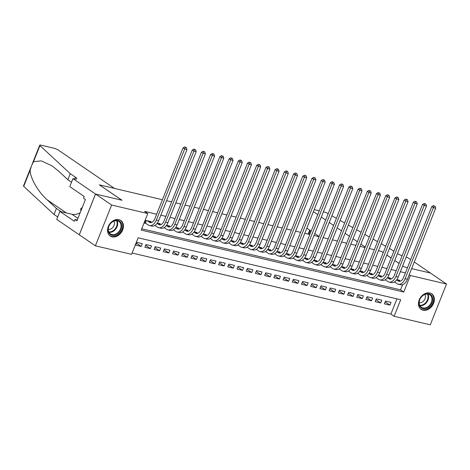 <?xml version="1.0" encoding="UTF-8"?>
<svg xmlns="http://www.w3.org/2000/svg" width="470" height="470" viewBox="0 0 470 470"><rect width="100%" height="100%" fill="white"/><g stroke="black" fill="none" stroke-linecap="round" stroke-linejoin="round"><path stroke-width="0.7" d="M118.916 219.643A9.412 7.179 -55.7 0 1 120.802 220.471A9.412 7.179 -55.7 0 1 122.118 231.14A9.412 7.179 -55.7 0 1 112.072 236.839A9.412 7.179 -55.7 0 1 110.186 236.011A9.412 7.179 -55.7 0 1 108.87 225.336A9.412 7.179 -55.7 0 1 118.916 219.643M429.833 293.004A9.412 7.179 -55.7 0 1 431.719 293.826A9.412 7.179 -55.7 0 1 433.035 304.501A9.412 7.179 -55.7 0 1 422.988 310.194A9.412 7.179 -55.7 0 1 421.102 309.372A9.412 7.179 -55.7 0 1 419.786 298.697A9.412 7.179 -55.7 0 1 429.833 293.004M430.273 324.817L394.113 316.287L400.693 299.754L138.139 237.802L131.559 254.341L95.398 245.804L111.631 205.026L147.792 213.556L141.212 230.089L403.759 292.034L410.339 275.502L446.5 284.033L430.273 324.817M132.082 253.019L390.893 314.083L394.113 316.287M72.95 178.618L95.486 194.016L121.883 200.243L99.34 184.845L114.451 188.411L58.433 150.142A3.619 0.658 21.7 0 0 53.739 148.167L41.16 145.201A3.619 0.658 21.7 0 0 39.727 145.183A3.619 0.658 21.7 0 0 39.944 145.571L70.247 173.659L75.4 177.178A8.448 1.539 -158.3 0 1 76.798 178.782A8.448 1.539 -158.3 0 1 73.455 178.741L72.95 178.618L69.772 186.608L84.195 196.466L83.49 198.228L85.423 199.544L76.957 220.818L75.024 219.502L74.325 221.264L59.901 211.412L56.723 219.402L95.398 245.804M150.835 222.198L151.064 221.629L145.536 220.324L144.437 223.08L146.053 223.462M160.047 224.366L160.276 223.802L157.333 223.109M169.259 226.54L169.488 225.976L166.545 225.283M178.477 228.714L178.7 228.15L175.757 227.457M187.689 230.888L187.912 230.324L184.969 229.63M196.901 233.061L197.124 232.497L194.18 231.804M206.113 235.235L206.336 234.671L203.393 233.978M215.325 237.409L215.548 236.845L212.605 236.151M224.537 239.583L224.76 239.018L221.817 238.325M233.749 241.756L233.972 241.192L231.029 240.499M242.961 243.93L243.184 243.366L240.241 242.673M252.173 246.104L252.396 245.54L249.453 244.846M261.385 248.278L261.608 247.714L258.664 247.014M270.597 250.451L270.826 249.887L267.877 249.188M279.809 252.625L280.038 252.061L277.089 251.362M289.021 254.799L289.25 254.235L286.306 253.536M298.233 256.972L298.462 256.409L295.518 255.709M307.445 259.146L307.674 258.582L304.73 257.883M316.657 261.32L316.886 260.756L313.942 260.057M325.874 263.494L326.098 262.93L323.154 262.231M335.087 265.668L335.31 265.103L332.366 264.404M344.298 267.841L344.522 267.271L341.578 266.578M353.511 270.015L353.734 269.445L350.79 268.752M362.723 272.189L362.946 271.619L360.002 270.926M371.935 274.363L372.158 273.793L369.214 273.099M381.147 276.536L381.37 275.966L378.426 275.273M390.359 278.71L390.582 278.14L387.638 277.447M385.171 301.869L389.93 305.118L384.401 303.814L385.494 301.059L391.022 302.363L389.93 305.118M375.959 299.696L380.712 302.944L375.189 301.64L376.282 298.885L381.81 300.189L380.712 302.944M366.747 297.522L371.5 300.771L365.977 299.466L367.07 296.711L372.598 298.015L371.5 300.771M357.535 295.348L362.288 298.597L356.765 297.293L357.858 294.537L363.386 295.841L362.288 298.597M348.323 293.174L353.076 296.423L347.547 295.119L348.646 292.363L354.174 293.668L353.076 296.423M339.111 291L343.864 294.249L338.335 292.945L339.434 290.19L344.962 291.494L343.864 294.249M329.899 288.827L334.652 292.076L329.123 290.771L330.222 288.016L335.75 289.32L334.652 292.076M320.687 286.653L325.44 289.902L319.911 288.598L321.01 285.842L326.538 287.147L325.44 289.902M311.475 284.479L316.228 287.728L310.699 286.424L311.798 283.668L317.326 284.973L316.228 287.728M302.263 282.305L307.016 285.554L301.487 284.25L302.586 281.495L308.114 282.799L307.016 285.554M293.051 280.132L297.804 283.381L292.275 282.076L293.374 279.321L298.902 280.625L297.804 283.381M283.839 277.958L288.592 281.207L283.063 279.903L284.162 277.147L289.69 278.452L288.592 281.207M274.627 275.784L279.38 279.033L273.851 277.729L274.95 274.974L280.473 276.278L279.38 279.033M265.415 273.611L270.168 276.859L264.639 275.555L265.738 272.8L271.261 274.104L270.168 276.859M256.197 271.437L260.956 274.686L255.427 273.381L256.52 270.626L262.049 271.93L260.956 274.686M246.985 269.263L251.744 272.512L246.215 271.208L247.308 268.452L252.837 269.757L251.744 272.512M237.773 267.089L242.532 270.338L237.003 269.034L238.096 266.279L243.625 267.583L242.532 270.338M228.561 264.916L233.314 268.164L227.791 266.86L228.884 264.105L234.413 265.409L233.314 268.164M219.349 262.742L224.102 265.991L218.579 264.686L219.672 261.931L225.201 263.235L224.102 265.991M210.137 260.568L214.89 263.817L209.367 262.513L210.46 259.757L215.988 261.062L214.89 263.817M200.925 258.394L205.678 261.643L200.15 260.339L201.248 257.584L206.776 258.888L205.678 261.643M191.713 256.221L196.466 259.469L190.938 258.165L192.036 255.41L197.564 256.714L196.466 259.469M182.501 254.047L187.254 257.296L181.726 255.991L182.824 253.236L188.353 254.54L187.254 257.296M173.289 251.873L178.042 255.122L172.513 253.818L173.612 251.062L179.141 252.367L178.042 255.122M164.077 249.705L168.83 252.948L163.302 251.644L164.4 248.888L169.929 250.193L168.83 252.948M154.865 247.531L159.618 250.774L154.089 249.47L155.188 246.715L160.716 248.019L159.618 250.774M145.653 245.358L150.406 248.601L144.877 247.296L145.976 244.541L151.505 245.845L150.406 248.601M390.893 314.083L396.95 298.867M142.292 243.672L136.764 242.367L135.666 245.123L141.194 246.427L142.292 243.672M405.387 272.894L400.352 271.707M396.175 270.72L391.14 269.533M386.963 268.546L381.928 267.36M377.751 266.373L372.71 265.186M368.539 264.199L363.498 263.012M359.327 262.025L354.286 260.838M350.115 259.851L345.074 258.664M340.903 257.678L335.862 256.491M331.691 255.504L326.65 254.317M322.479 253.33L317.438 252.143M313.261 251.156L308.226 249.97M304.049 248.983L299.014 247.796M294.837 246.809L289.802 245.622M285.625 244.635L280.59 243.448M276.413 242.461L271.378 241.275M267.201 240.288L262.166 239.101M257.989 238.114L252.954 236.927M248.777 235.94L243.742 234.753M239.565 233.766L234.53 232.579M230.353 231.593L225.312 230.406M221.141 229.419L216.1 228.232M211.929 227.245L206.888 226.058M202.717 225.071L197.676 223.885M193.505 222.903L188.464 221.711M184.293 220.73L179.252 219.537M175.081 218.556L170.04 217.363M165.863 216.382L160.828 215.189M156.651 214.208L144.572 211.353L147.792 213.556M141.734 228.773L400.54 289.837L402.614 284.626M399.571 280.884L399.794 280.314L396.85 279.621M394.318 282.035L394.782 282.147M385.106 279.867L385.57 279.973M375.894 277.694L376.358 277.799M366.682 275.52L367.146 275.626M357.47 273.346L357.934 273.452M348.258 271.172L348.722 271.278M339.046 268.999L339.51 269.104M329.834 266.825L330.298 266.931M320.622 264.651L321.086 264.757M311.41 262.477L311.874 262.583M302.198 260.304L302.662 260.409M292.986 258.13L293.45 258.236M283.774 255.956L284.238 256.062M274.562 253.782L275.026 253.888M265.344 251.609L265.808 251.714M256.132 249.435L256.596 249.547M246.92 247.261L247.385 247.373M237.708 245.087L238.172 245.199M228.496 242.914L228.961 243.025M219.284 240.74L219.749 240.851M210.072 238.566L210.537 238.678M200.86 236.392L201.325 236.504M191.648 234.219L192.113 234.33M182.436 232.045L182.9 232.157M173.224 229.871L173.689 229.983M164.012 227.697L164.476 227.809M154.8 225.524L155.264 225.635M79.301 234.812L95.533 194.028L122.018 200.273L99.464 184.927M99.481 184.88L162.414 199.726M166.591 200.714L171.626 201.9M175.804 202.887L180.838 204.074M185.016 205.061L190.05 206.248M194.228 207.235L199.262 208.422M203.439 209.409L208.474 210.595M212.651 211.582L217.692 212.769M221.863 213.756L226.904 214.943M231.076 215.93L236.116 217.117M240.288 218.104L245.328 219.29M249.5 220.277L254.54 221.464M258.712 222.451L263.752 223.638M267.924 224.625L272.964 225.812M277.136 226.799L282.176 227.985M286.353 228.972L291.388 230.159M295.565 231.146L300.6 232.333M304.777 233.314L309.812 234.507M313.989 235.488L319.024 236.68M323.201 237.661L328.236 238.854M332.413 239.835L337.448 241.028M341.625 242.009L346.66 243.202M350.837 244.183L355.872 245.375M360.049 246.356L365.09 247.549M369.261 248.53L374.302 249.723L369.261 248.53M383.232 252.596L381.517 251.427L378.473 250.704L381.382 251.391L383.214 252.643M414.287 262.007L430.45 273.046L411.655 268.611L430.403 273.035L446.5 284.033M95.533 194.028L111.631 205.026M409.223 274.738L410.339 275.502M402.649 265.92L403.918 266.79L407.484 267.63L404.053 266.819L402.673 265.873M399.059 263.47L394.73 260.509M391.134 258.059L386.804 255.098M400.54 289.837L403.759 292.034M136.441 243.184L141.194 246.427M396.639 279.909L398.102 280.907A6.034 3.742 -76.7 0 0 398.913 281.272A6.034 3.742 -76.7 0 0 403.513 277.6L431.783 206.559L433.528 205.619L435.097 206.277L433.528 205.619M398.184 279.938L400.105 281.248M435.097 206.277L435.696 208.198L433.393 207.658L405.122 278.698A9.048 5.611 103.3 0 1 398.219 284.203A9.048 5.611 103.3 0 1 397.003 283.663L394.483 281.941M435.696 208.198L407.425 279.239A9.048 5.611 103.3 0 1 400.522 284.75L398.219 284.203M434.174 206.06L433.393 207.658L431.783 206.559M425.35 294.073A8.143 6.216 -55.7 0 1 432.758 298.797A8.143 6.216 -55.7 0 1 426.437 308.426A8.143 6.216 -55.7 0 1 419.029 303.696A8.143 6.216 -55.7 0 1 425.35 294.073M426.079 307.674A7.543 5.752 124.3 0 0 431.613 301.558A7.543 5.752 124.3 0 0 429.827 294.802A7.543 5.752 124.3 0 0 425.068 294.385A7.543 5.752 124.3 0 0 419.528 300.495A7.543 5.752 124.3 0 0 421.32 307.257A7.543 5.752 124.3 0 0 426.079 307.674M419.193 302.774A5.37 4.095 124.3 0 0 421.232 302.551A5.37 4.095 124.3 0 0 424.88 294.449M420.444 308.843A9.353 7.132 124.3 0 0 420.621 308.966A9.353 7.132 124.3 0 0 426.519 309.489A9.353 7.132 124.3 0 0 433.387 301.904A9.353 7.132 124.3 0 0 431.166 293.527A9.353 7.132 124.3 0 0 430.99 293.409M114.433 220.712A8.143 6.216 -55.7 0 1 121.842 225.441A8.143 6.216 -55.7 0 1 115.52 235.065A8.143 6.216 -55.7 0 1 108.112 230.335A8.143 6.216 -55.7 0 1 114.433 220.712M115.162 234.313A7.543 5.752 124.3 0 0 120.696 228.203A7.543 5.752 124.3 0 0 118.91 221.441A7.543 5.752 124.3 0 0 114.151 221.023A7.543 5.752 124.3 0 0 108.611 227.139A7.543 5.752 124.3 0 0 110.403 233.895A7.543 5.752 124.3 0 0 115.162 234.313M108.276 229.413A5.37 4.095 124.3 0 0 110.315 229.19A5.37 4.095 124.3 0 0 113.963 221.094M109.528 235.482A9.353 7.132 124.3 0 0 109.704 235.611A9.353 7.132 124.3 0 0 115.602 236.128A9.353 7.132 124.3 0 0 122.47 228.549A9.353 7.132 124.3 0 0 120.25 220.166A9.353 7.132 124.3 0 0 120.067 220.048M82.367 207.229L80.693 208.915L80.852 211.036M81.48 209.456L80.693 208.915M365.272 247.079L360.942 244.124M357.347 241.668L353.017 238.707M349.427 236.257L345.092 233.296M341.502 230.846L337.172 227.885M333.577 225.43L329.247 222.469M325.657 220.019L321.321 217.058M317.732 214.608L313.402 211.647M319.101 236.498L314.765 233.537M311.175 231.081L306.839 228.126M389.477 248.383L393.878 251.174M314.201 209.626L319.242 210.813M323.419 211.8L323.795 211.888A3.619 0.658 21.7 0 1 327.948 213.527L328.183 213.662M331.914 215.771L336.408 218.315M340.139 220.43L344.633 222.974M348.358 225.089L352.858 227.633M356.583 229.748L361.078 232.292M364.808 234.407L369.303 236.951M373.027 239.066L377.528 241.609M381.252 243.724L385.753 246.268M406.127 257.196A8.448 1.539 21.7 0 0 407.402 257.531L410.698 259.552M399.077 263.423L394.747 260.462M391.157 258.007L386.822 255.046M309.971 208.792A3.619 0.658 21.7 0 0 309.789 208.903A3.619 0.658 21.7 0 0 309.842 209.109M397.485 253.583A8.448 1.539 21.7 0 0 402.114 255.797M309.789 208.903L303.397 225.3M70.247 173.659L67.845 179.699L58.556 171.086L52.117 165.916L41.301 160.863L33.529 161.698L31.743 165.246L30.133 170.228C30.109 177.895 38.129 191.86 47.129 199.797L56.418 208.41L61.294 211.741M56.418 208.41L54.015 214.443L57.693 216.958M71.522 182.207L67.845 179.699M30.133 170.228L23.717 186.355L54.015 214.443M95.486 194.016L79.26 234.8M80.211 212.646A13.571 10.358 -55.7 0 1 71.922 214.25L59.901 211.412M23.717 186.355A3.619 0.658 -158.3 0 1 23.5 185.967L31.102 166.868M77.274 220.03L75.024 219.502M387.427 277.741L388.89 278.733A6.034 3.742 -76.7 0 0 389.701 279.098A6.034 3.742 -76.7 0 0 394.301 275.426L422.571 204.385L424.316 203.445L425.885 204.103L424.316 203.445M388.972 277.764L390.893 279.074M425.885 204.103L426.484 206.025L424.181 205.484L395.91 276.524A9.048 5.611 103.3 0 1 389.007 282.029A9.048 5.611 103.3 0 1 387.791 281.489L385.271 279.767M426.484 206.025L398.213 277.065A9.048 5.611 103.3 0 1 391.31 282.576L389.007 282.029M424.962 203.886L424.181 205.484L422.571 204.385M378.215 275.567L379.678 276.56A6.034 3.742 -76.7 0 0 380.488 276.924A6.034 3.742 -76.7 0 0 385.089 273.252L413.359 202.212L415.104 201.272L416.673 201.93L415.104 201.272M379.76 275.59L381.681 276.901M416.673 201.93L417.272 203.857L414.969 203.31L386.698 274.351A9.048 5.611 103.3 0 1 379.795 279.856A9.048 5.611 103.3 0 1 378.579 279.321L376.059 277.594M417.272 203.857L389.001 274.891A9.048 5.611 103.3 0 1 382.098 280.402L379.795 279.856M415.75 201.712L414.969 203.31L413.359 202.212M369.003 273.393L370.466 274.386A6.034 3.742 -76.7 0 0 371.271 274.75A6.034 3.742 -76.7 0 0 375.877 271.078L404.147 200.038L405.892 199.098L407.455 199.756L405.892 199.098M370.548 273.417L372.469 274.727M407.455 199.756L408.06 201.683L405.757 201.137L377.486 272.177A9.048 5.611 103.3 0 1 370.583 277.682A9.048 5.611 103.3 0 1 369.367 277.147L366.847 275.42M408.06 201.683L379.789 272.718A9.048 5.611 103.3 0 1 372.886 278.228L370.583 277.682M406.538 199.538L405.757 201.137L404.147 200.038M359.791 271.219L361.254 272.218A6.034 3.742 -76.7 0 0 362.059 272.577A6.034 3.742 -76.7 0 0 366.665 268.905L394.935 197.864L396.68 196.924L398.243 197.582L396.68 196.924M361.336 271.243L363.257 272.553M398.243 197.582L398.848 199.509L396.545 198.963L368.274 270.003A9.048 5.611 103.3 0 1 361.365 275.514A9.048 5.611 103.3 0 1 360.155 274.974L357.635 273.246M398.848 199.509L370.577 270.544A9.048 5.611 103.3 0 1 363.668 276.055L361.365 275.514M397.326 197.365L396.545 198.963L394.935 197.864M350.579 269.046L352.042 270.044A6.034 3.742 -76.7 0 0 352.847 270.403A6.034 3.742 -76.7 0 0 357.453 266.731L385.723 195.69L387.468 194.75L389.031 195.408L387.468 194.75M352.124 269.069L354.045 270.379M389.031 195.408L389.636 197.335L387.333 196.789L359.062 267.829A9.048 5.611 103.3 0 1 352.153 273.34A9.048 5.611 103.3 0 1 350.943 272.8L348.423 271.072M389.636 197.335L361.365 268.376A9.048 5.611 103.3 0 1 354.456 273.881L352.153 273.34M388.114 195.191L387.333 196.789L385.723 195.69M341.367 266.872L342.83 267.871A6.034 3.742 -76.7 0 0 343.635 268.229A6.034 3.742 -76.7 0 0 348.241 264.557L376.511 193.517L378.256 192.577L379.819 193.235L378.256 192.577M342.912 266.895L344.833 268.205M379.819 193.235L380.424 195.162L378.121 194.615L349.85 265.656A9.048 5.611 103.3 0 1 342.941 271.166A9.048 5.611 103.3 0 1 341.731 270.626L339.211 268.899M380.424 195.162L352.153 266.202A9.048 5.611 103.3 0 1 345.244 271.707L342.941 271.166M378.896 193.017L378.121 194.615L376.511 193.517M332.155 264.698L333.618 265.697A6.034 3.742 -76.7 0 0 334.423 266.055A6.034 3.742 -76.7 0 0 339.029 262.383L367.299 191.343L369.044 190.403L370.607 191.061L369.044 190.403M333.7 264.722L335.615 266.032M370.607 191.061L371.212 192.988L368.909 192.442L340.638 263.482A9.048 5.611 103.3 0 1 333.729 268.993A9.048 5.611 103.3 0 1 332.519 268.452L329.999 266.725M371.212 192.988L342.941 264.028A9.048 5.611 103.3 0 1 336.032 269.533L333.729 268.993M369.684 190.844L368.909 192.442L367.299 191.343M322.943 262.524L324.406 263.523A6.034 3.742 -76.7 0 0 325.211 263.882A6.034 3.742 -76.7 0 0 329.817 260.21L358.087 189.169L359.832 188.229L361.395 188.887L359.832 188.229M324.488 262.548L326.403 263.858M361.395 188.887L362 190.814L359.697 190.268L331.426 261.308A9.048 5.611 103.3 0 1 324.517 266.819A9.048 5.611 103.3 0 1 323.307 266.279L320.787 264.551M362 190.814L333.729 261.855A9.048 5.611 103.3 0 1 326.82 267.36L324.517 266.819M360.472 188.67L359.697 190.268L358.087 189.169M313.731 260.351L315.194 261.349A6.034 3.742 -76.7 0 0 315.999 261.708A6.034 3.742 -76.7 0 0 320.605 258.036L348.875 186.995L350.62 186.055L352.183 186.713L350.62 186.055M315.27 260.374L317.191 261.684M352.183 186.713L352.788 188.64L350.485 188.094L322.214 259.135A9.048 5.611 103.3 0 1 315.305 264.645A9.048 5.611 103.3 0 1 314.095 264.105L311.569 262.377M352.788 188.64L324.517 259.681A9.048 5.611 103.3 0 1 317.608 265.186L315.305 264.645M351.26 186.496L350.485 188.094L348.875 186.995M304.519 258.177L305.982 259.176A6.034 3.742 -76.7 0 0 306.787 259.534A6.034 3.742 -76.7 0 0 311.393 255.862L339.663 184.822L341.408 183.882L342.971 184.54L341.408 183.882M306.058 258.2L307.979 259.511M342.971 184.54L343.576 186.467L341.273 185.92L313.002 256.961A9.048 5.611 103.3 0 1 306.093 262.471A9.048 5.611 103.3 0 1 304.883 261.931L302.357 260.204M343.576 186.467L315.305 257.507A9.048 5.611 103.3 0 1 308.396 263.012L306.093 262.471M342.048 184.322L341.273 185.92L339.663 184.822M295.307 256.003L296.764 257.002A6.034 3.742 -76.7 0 0 297.575 257.36A6.034 3.742 -76.7 0 0 302.181 253.688L330.451 182.648L332.196 181.708L333.759 182.366L332.196 181.708M296.846 256.027L298.767 257.337M333.759 182.366L334.364 184.293L332.061 183.746L303.79 254.787A9.048 5.611 103.3 0 1 296.881 260.298A9.048 5.611 103.3 0 1 295.671 259.757L293.145 258.03M334.364 184.293L306.093 255.333A9.048 5.611 103.3 0 1 299.184 260.838L296.881 260.298M332.836 182.149L332.061 183.746L330.451 182.648M286.095 253.829L287.552 254.828A6.034 3.742 -76.7 0 0 288.363 255.187A6.034 3.742 -76.7 0 0 292.969 251.515L321.239 180.474L322.984 179.534L324.547 180.192L322.984 179.534M287.634 253.853L289.555 255.163M324.547 180.192L325.152 182.119L322.849 181.573L294.578 252.613A9.048 5.611 103.3 0 1 287.669 258.124A9.048 5.611 103.3 0 1 286.459 257.584L283.933 255.856M325.152 182.119L296.881 253.16A9.048 5.611 103.3 0 1 289.972 258.664L287.669 258.124M323.624 179.975L322.849 181.573L321.239 180.474M276.883 251.656L278.34 252.654A6.034 3.742 -76.7 0 0 279.151 253.013A6.034 3.742 -76.7 0 0 283.757 249.341L312.027 178.3L313.766 177.36L315.335 178.018L313.766 177.36M278.422 251.679L280.343 252.989M315.335 178.018L315.94 179.945L313.637 179.399L285.366 250.439A9.048 5.611 103.3 0 1 278.457 255.95A9.048 5.611 103.3 0 1 277.247 255.41L274.721 253.683M315.94 179.945L287.669 250.986A9.048 5.611 103.3 0 1 280.76 256.491L278.457 255.95M314.412 177.801L313.637 179.399L312.027 178.3M267.671 249.482L269.128 250.481A6.034 3.742 -76.7 0 0 269.939 250.839A6.034 3.742 -76.7 0 0 274.545 247.167L302.815 176.127L304.554 175.187L306.123 175.845L304.554 175.187M269.21 249.505L271.131 250.816M306.123 175.845L306.728 177.772L304.425 177.225L276.154 248.266A9.048 5.611 103.3 0 1 269.245 253.776A9.048 5.611 103.3 0 1 268.035 253.236L265.509 251.509M306.728 177.772L278.457 248.812A9.048 5.611 103.3 0 1 271.548 254.317L269.245 253.776M305.2 175.627L304.425 177.225L302.815 176.127M258.453 247.308L259.916 248.307A6.034 3.742 -76.7 0 0 260.727 248.665A6.034 3.742 -76.7 0 0 265.333 244.993L293.597 173.953L295.342 173.013L296.911 173.671L295.342 173.013M259.998 247.332L261.919 248.642M296.911 173.671L297.51 175.598L295.207 175.052L266.942 246.092A9.048 5.611 103.3 0 1 260.033 251.603A9.048 5.611 103.3 0 1 258.823 251.062L256.297 249.335M297.51 175.598L269.245 246.638A9.048 5.611 103.3 0 1 262.336 252.143L260.033 251.603M295.988 173.454L295.207 175.052L293.597 173.953M249.241 245.134L250.704 246.133A6.034 3.742 -76.7 0 0 251.515 246.492A6.034 3.742 -76.7 0 0 256.115 242.82L284.385 171.779L286.13 170.839L287.699 171.497L286.13 170.839M250.786 245.158L252.707 246.468M287.699 171.497L288.298 173.424L285.995 172.878L257.725 243.918A9.048 5.611 103.3 0 1 250.821 249.429A9.048 5.611 103.3 0 1 249.605 248.888L247.085 247.161M288.298 173.424L260.028 244.465A9.048 5.611 103.3 0 1 253.124 249.97L250.821 249.429M286.776 171.28L285.995 172.878L284.385 171.779M240.029 242.961L241.492 243.959A6.034 3.742 -76.7 0 0 242.303 244.318A6.034 3.742 -76.7 0 0 246.903 240.646L275.173 169.605L276.918 168.665L278.487 169.323L276.918 168.665M241.574 242.984L243.495 244.294M278.487 169.323L279.086 171.25L276.783 170.704L248.513 241.745A9.048 5.611 103.3 0 1 241.609 247.255A9.048 5.611 103.3 0 1 240.393 246.715L237.873 244.993M279.086 171.25L250.816 242.291A9.048 5.611 103.3 0 1 243.912 247.796L241.609 247.255M277.564 169.106L276.783 170.704L275.173 169.605M230.817 240.787L232.28 241.786A6.034 3.742 -76.7 0 0 233.091 242.144A6.034 3.742 -76.7 0 0 237.691 238.472L265.961 167.432L267.706 166.492L269.275 167.15L267.706 166.492M232.362 240.81L234.283 242.121M269.275 167.15L269.874 169.077L267.571 168.53L239.3 239.571A9.048 5.611 103.3 0 1 232.397 245.082A9.048 5.611 103.3 0 1 231.181 244.541L228.661 242.82M269.874 169.077L241.604 240.117A9.048 5.611 103.3 0 1 234.7 245.622L232.397 245.082M268.352 166.932L267.571 168.53L265.961 167.432M221.605 238.613L223.068 239.612A6.034 3.742 -76.7 0 0 223.873 239.97A6.034 3.742 -76.7 0 0 228.479 236.298L256.749 165.258L258.494 164.318L260.057 164.976L258.494 164.318M223.15 238.637L225.071 239.947M260.057 164.976L260.662 166.903L258.359 166.357L230.089 237.397A9.048 5.611 103.3 0 1 223.185 242.908A9.048 5.611 103.3 0 1 221.969 242.367L219.449 240.646M260.662 166.903L232.392 237.943A9.048 5.611 103.3 0 1 225.488 243.448L223.185 242.908M259.14 164.758L258.359 166.357L256.749 165.258M212.393 236.439L213.856 237.438A6.034 3.742 -76.7 0 0 214.661 237.797A6.034 3.742 -76.7 0 0 219.267 234.125L247.537 163.084L249.282 162.144L250.845 162.802L249.282 162.144M213.938 236.463L215.859 237.773M250.845 162.802L251.45 164.729L249.147 164.183L220.876 235.223A9.048 5.611 103.3 0 1 213.968 240.734A9.048 5.611 103.3 0 1 212.757 240.194L210.237 238.472M251.45 164.729L223.18 235.77A9.048 5.611 103.3 0 1 216.276 241.275L213.968 240.734M249.928 162.585L249.147 164.183L247.537 163.084M203.181 234.266L204.644 235.264A6.034 3.742 -76.7 0 0 205.449 235.623A6.034 3.742 -76.7 0 0 210.055 231.951L238.325 160.91L240.07 159.97L241.633 160.628L240.07 159.97M204.726 234.289L206.647 235.599M241.633 160.628L242.238 162.555L239.935 162.015L211.665 233.05A9.048 5.611 103.3 0 1 204.755 238.56A9.048 5.611 103.3 0 1 203.545 238.02L201.025 236.298M242.238 162.555L213.968 233.596A9.048 5.611 103.3 0 1 207.059 239.101L204.755 238.56M240.716 160.411L239.935 162.015L238.325 160.91M193.969 232.092L195.432 233.091A6.034 3.742 -76.7 0 0 196.237 233.449A6.034 3.742 -76.7 0 0 200.843 229.777L229.113 158.737L230.858 157.797L232.421 158.455L230.858 157.797M195.514 232.115L197.435 233.425M232.421 158.455L233.026 160.382L230.723 159.841L202.453 230.876A9.048 5.611 103.3 0 1 195.543 236.387A9.048 5.611 103.3 0 1 194.333 235.846L191.813 234.125M233.026 160.382L204.755 231.422A9.048 5.611 103.3 0 1 197.846 236.927L195.543 236.387M231.504 158.237L230.723 159.841L229.113 158.737M184.757 229.918L186.22 230.917A6.034 3.742 -76.7 0 0 187.025 231.275A6.034 3.742 -76.7 0 0 191.631 227.603L219.901 156.563L221.646 155.623L223.209 156.281L221.646 155.623M186.302 229.942L188.223 231.258M223.209 156.281L223.814 158.208L221.511 157.667L193.241 228.702A9.048 5.611 103.3 0 1 186.332 234.213A9.048 5.611 103.3 0 1 185.121 233.672L182.601 231.951M223.814 158.208L195.543 229.248A9.048 5.611 103.3 0 1 188.635 234.753L186.332 234.213M222.287 156.064L221.511 157.667L219.901 156.563M175.545 227.744L177.008 228.743A6.034 3.742 -76.7 0 0 177.813 229.101A6.034 3.742 -76.7 0 0 182.419 225.43L210.689 154.389L212.434 153.449L213.997 154.107L212.434 153.449M177.09 227.768L179.005 229.084M213.997 154.107L214.602 156.034L212.299 155.494L184.029 226.528A9.048 5.611 103.3 0 1 177.12 232.039A9.048 5.611 103.3 0 1 175.909 231.499L173.389 229.777M214.602 156.034L186.332 227.075A9.048 5.611 103.3 0 1 179.422 232.585L177.12 232.039M213.075 153.89L212.299 155.494L210.689 154.389M166.333 225.571L167.796 226.569A6.034 3.742 -76.7 0 0 168.601 226.928A6.034 3.742 -76.7 0 0 173.207 223.256L201.477 152.215L203.222 151.275L204.785 151.933L203.222 151.275M167.872 225.594L169.793 226.91M204.785 151.933L205.39 153.86L203.087 153.32L174.817 224.36A9.048 5.611 103.3 0 1 167.907 229.865A9.048 5.611 103.3 0 1 166.697 229.325L164.171 227.603M205.39 153.86L177.12 224.901A9.048 5.611 103.3 0 1 170.211 230.412L167.907 229.865M203.863 151.716L203.087 153.32L201.477 152.215M157.121 223.397L158.584 224.396A6.034 3.742 -76.7 0 0 159.389 224.754A6.034 3.742 -76.7 0 0 163.995 221.082L192.265 150.042L194.01 149.102L195.573 149.76L194.01 149.102M158.66 223.42L160.581 224.736M195.573 149.76L196.178 151.687L193.875 151.146L165.605 222.187A9.048 5.611 103.3 0 1 158.696 227.692A9.048 5.611 103.3 0 1 157.485 227.151L154.959 225.43M196.178 151.687L167.907 222.727A9.048 5.611 103.3 0 1 160.999 228.238L158.696 227.692M194.65 149.542L193.875 151.146L192.265 150.042M147.145 220.706L149.366 222.222A6.034 3.742 -76.7 0 0 150.177 222.58A6.034 3.742 -76.7 0 0 154.783 218.908L183.053 147.868L184.798 146.928L186.361 147.586L184.798 146.928M149.448 221.247L151.369 222.563M186.361 147.586L186.966 149.513L184.663 148.972L156.393 220.013A9.048 5.611 103.3 0 1 149.483 225.518A9.048 5.611 103.3 0 1 148.273 224.977L144.625 222.616M186.966 149.513L158.696 220.553A9.048 5.611 103.3 0 1 151.787 226.064L149.483 225.518M185.439 147.369L184.663 148.972L183.053 147.868M146.393 220.53L145.4 223.015M399.794 281.307L398.102 280.907M407.425 279.239L405.122 278.698M427.876 294.055A7.543 5.752 -55.7 0 1 422.724 305.382A7.543 5.752 -55.7 0 1 419.916 305.706M419.692 305.265A7.291 5.564 124.3 0 0 422.389 304.948A7.291 5.564 124.3 0 0 427.383 294.009M116.96 220.694A7.543 5.752 -55.7 0 1 111.807 232.021A7.543 5.752 -55.7 0 1 108.999 232.35M108.776 231.904A7.291 5.564 124.3 0 0 111.472 231.587A7.291 5.564 124.3 0 0 116.466 220.653M310.406 230.559L308.919 234.295M74.677 178.982L75.4 177.178M39.944 145.571L33.529 161.698M47.129 199.797L66.358 212.934M77.938 218.356L71.922 214.25M390.582 279.133L388.89 278.733M398.213 277.065L395.91 276.524M381.37 276.959L379.678 276.56M389.001 274.891L386.698 274.351M372.158 274.786L370.466 274.386M379.789 272.718L377.486 272.177M362.946 272.612L361.254 272.218M370.577 270.544L368.274 270.003M353.734 270.438L352.042 270.044M361.365 268.376L359.062 267.829M344.522 268.264L342.83 267.871M352.153 266.202L349.85 265.656M335.31 266.096L333.618 265.697M342.941 264.028L340.638 263.482M326.098 263.923L324.406 263.523M333.729 261.855L331.426 261.308M316.88 261.749L315.194 261.349M324.517 259.681L322.214 259.135M307.668 259.575L305.982 259.176M315.305 257.507L313.002 256.961M298.456 257.401L296.764 257.002M306.093 255.333L303.79 254.787M289.244 255.228L287.552 254.828M296.881 253.16L294.578 252.613M280.032 253.054L278.34 252.654M287.669 250.986L285.366 250.439M270.82 250.88L269.128 250.481M278.457 248.812L276.154 248.266M261.608 248.706L259.916 248.307M269.245 246.638L266.942 246.092M252.396 246.533L250.704 246.133M260.028 244.465L257.725 243.918M243.184 244.359L241.492 243.959M250.816 242.291L248.513 241.745M233.972 242.185L232.28 241.786M241.604 240.117L239.3 239.571M224.76 240.011L223.068 239.612M232.392 237.943L230.089 237.397M215.548 237.838L213.856 237.438M223.18 235.77L220.876 235.223M206.336 235.664L204.644 235.264M213.968 233.596L211.665 233.05M197.124 233.49L195.432 233.091M204.755 231.422L202.453 230.876M187.912 231.316L186.22 230.917M195.543 229.248L193.241 228.702M178.7 229.143L177.008 228.743M186.332 227.075L184.029 226.528M169.482 226.969L167.796 226.569M177.12 224.901L174.817 224.36M160.27 224.795L158.584 224.396M167.907 222.727L165.605 222.187M151.058 222.621L149.366 222.222M158.696 220.553L156.393 220.013M309.724 230.089L308.126 234.107M39.727 145.183L32.124 164.294"/></g></svg>
